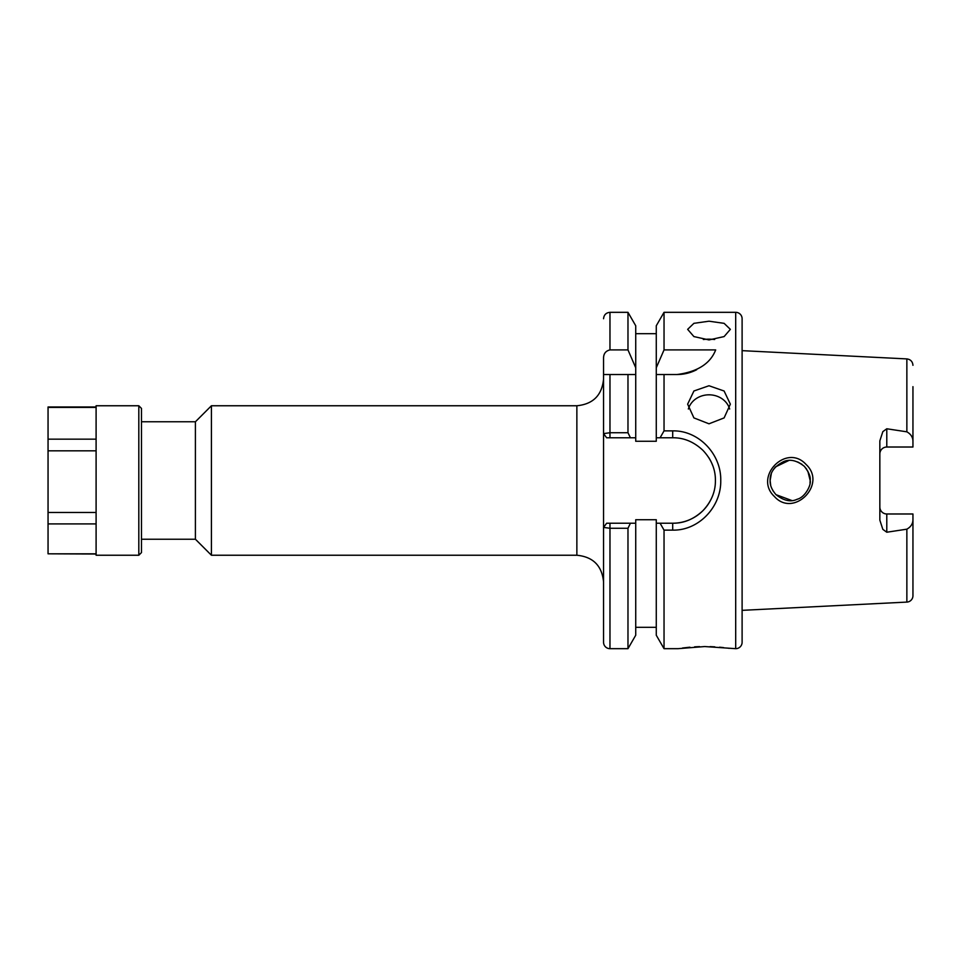 <?xml version="1.0" encoding="UTF-8"?>
<svg xmlns="http://www.w3.org/2000/svg" width="961" height="961" viewBox="0 0 961 961"><rect width="100%" height="100%" fill="white"/><g stroke="black" fill="none" stroke-linecap="round" stroke-linejoin="round"><path stroke-width="1.44" d="M806.747 469.304L804.309 466.337C796.957 460.499 790.134 458.877 783.816 461.508C774.41 466.205 769.857 472.536 770.133 480.5C769.857 485.077 771.803 489.798 775.983 494.639C783.72 500.789 790.771 502.327 797.137 499.264C805.21 497.33 811.408 484.812 810.171 480.5C810.772 476.8 808.814 472.079 804.309 466.337L806.747 469.292M806.051 464.451C827.469 484.224 793.69 518.219 774.434 496.525C753.196 476.752 786.542 442.841 806.051 464.451M688.352 409.014A21.358 19.028 180 0 1 709.002 394.815A21.358 19.028 180 0 1 729.663 409.014M709.002 423.801L724.113 417.903L730.36 404.149L724.101 391.007L709.002 385.745L693.914 390.995L687.644 404.149L693.902 417.903L709.002 423.801M703.356 339.509A21.358 9.358 180 0 1 709.002 339.173A21.358 9.358 180 0 1 714.648 339.509M709.002 339.93L724.113 336.578L730.36 329.347L724.101 323.34L709.002 321.202L693.914 323.328L687.644 329.347L693.902 336.578L709.002 339.93M912.95 574.342L912.95 595.688A6.403 6.403 0 0 1 906.86 602.091L742.108 610.343L742.108 642.272A6.403 6.403 0 0 1 735.694 648.675L704.737 646.549L678.034 648.675L664.039 648.675L664.039 530.124L660.087 523.216L672.7 523.216A42.716 42.716 0 0 0 711.753 497.798M710.047 646.633L714.804 646.849M719.549 647.197L723.609 647.618M727.621 648.11L729.135 648.327M886.787 532.226L886.787 513.979A6.943 6.943 0 0 1 879.844 507.036A6.943 6.943 0 0 0 886.787 513.979L912.95 513.979L912.95 519.961C912.794 523.901 910.764 526.976 906.86 529.175L886.787 532.226L882.835 529.355L879.844 520.141L879.844 440.859L882.835 431.645L886.787 428.774L886.787 447.021A6.943 6.943 0 0 0 879.844 453.964M770.133 480.464L771.299 473.785L770.133 480.5L770.662 485.053L770.133 480.752M773.197 469.857L775.263 467.118L773.185 469.881M775.443 466.914L788.729 460.535L775.443 466.914M797.702 461.953L801.942 464.319L797.702 461.953M810.171 480.5L807.829 471.094L810.171 480.5L810.003 483.095M742.108 642.272L742.108 318.728A6.403 6.403 0 0 0 735.694 312.325L664.039 312.325L656.279 325.755L656.279 374.526L664.039 374.526L656.279 374.526L656.279 441.267L635.726 441.267L635.726 325.755L627.977 312.325L609.971 312.325L609.971 349.912C605.682 350.909 603.544 353.696 603.556 358.285L603.556 374.526L609.971 374.526L609.971 432.738L627.977 432.726L627.977 374.526L635.726 374.526L609.971 374.526M791.672 500.465L776.02 494.675L791.672 500.465M773.197 491.131L771.587 487.996L773.197 491.131M886.787 447.021L912.95 447.021L912.95 441.039C912.794 437.099 910.764 434.024 906.86 431.825L906.86 358.909L742.108 350.657L742.108 610.343M906.86 431.825L886.787 428.774M656.279 627.317L635.726 627.317M664.039 648.675L656.279 635.245L656.279 519.733L635.726 519.733L635.726 635.245L627.977 648.675L609.971 648.675A6.403 6.403 0 0 1 603.556 642.272L603.556 358.285M603.556 531.289L603.556 642.272M664.039 430.876L672.7 430.876C698.443 430.288 721.303 453.868 720.75 480.452C721.279 507.084 698.527 530.736 672.7 530.124L672.7 523.216C683.739 523.385 693.818 519.216 702.911 510.687C711.344 501.726 715.513 491.648 715.416 480.464C715.501 469.292 711.32 459.238 702.899 450.301C693.782 441.784 683.715 437.615 672.7 437.784L660.087 437.784L664.039 430.876L664.039 374.526L677 374.526C697.422 371.871 710.311 363.666 715.681 349.912L664.039 349.912L664.039 312.325M672.7 530.124L664.039 530.124M141.483 421.771L195.407 421.771L211.42 405.758L211.42 555.242L576.864 555.242L576.864 405.758C593.081 404.173 601.982 395.271 603.556 379.066M195.407 421.771L195.407 539.229L211.42 555.242M682.538 648.014L689.914 647.197M694.599 646.849L699.56 646.621M664.039 349.912L656.279 367.739M656.279 523.216L660.087 523.216M635.726 367.739L627.977 349.912L627.977 312.325M630.416 523.216L627.977 528.274L609.971 528.274L603.556 527.409L606.643 523.216L606.103 523.949L606.643 523.216L635.726 523.216M627.977 648.675L627.977 528.274M627.977 349.912L609.971 349.912M660.087 437.784L656.279 437.784M627.977 432.726L630.416 437.784L606.643 437.784L606.127 437.087M635.726 437.784L630.416 437.784M603.556 433.603L609.971 432.738L609.971 437.784L606.643 437.784L603.556 433.603M912.95 441.039L912.95 386.658M912.95 595.688L912.95 519.961M742.108 318.728L742.108 350.657M712.618 465.316A42.716 42.716 0 0 0 708.629 457.4M606.103 523.949L606.643 523.216L609.971 523.216L609.971 648.675M677 374.526A42.716 42.716 0 0 0 696.701 369.709M138.816 405.758L141.483 408.425L141.483 552.575L138.816 555.242L138.816 405.758L96.1 405.758L96.1 555.242L138.816 555.242M96.1 439.165L48.05 439.165L48.05 406.983L96.1 406.983M48.05 407.416L96.1 407.416M96.1 512.489L48.05 512.489L48.05 439.165M48.05 450.817L96.1 450.817M96.1 553.812L48.05 553.812L48.05 512.489M48.05 523.913L96.1 523.913M96.1 554.016L48.05 553.812M735.694 648.675L735.694 312.325M906.86 602.091L906.86 529.175M672.7 430.876L672.7 437.784M141.483 539.229L195.407 539.229M211.42 405.758L576.864 405.758M656.279 333.683L635.726 333.683M609.971 312.325C606.079 312.709 603.94 314.836 603.556 318.728M906.86 358.909C910.584 359.426 912.614 361.564 912.95 365.312M576.864 555.242C593.081 556.827 601.982 565.729 603.556 581.934"/></g></svg>
